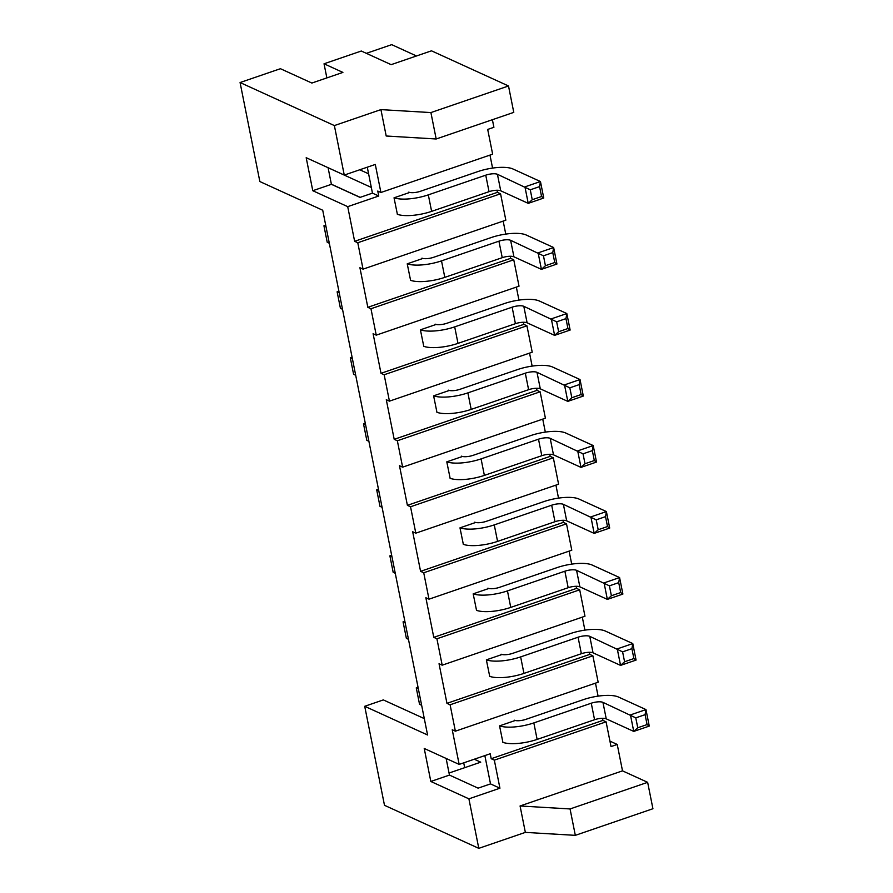 <?xml version="1.0" encoding="UTF-8"?>
<svg xmlns="http://www.w3.org/2000/svg" width="893" height="893" viewBox="0 0 893 893"><rect width="100%" height="100%" fill="white"/><g stroke="black" fill="none" stroke-linecap="round" stroke-linejoin="round"><path stroke-width="1.34" d="M240.072 82.536L334.373 125.578L380.931 109.616L430.906 112.574L508.508 85.974L431.498 50.823L391.145 64.653L361.285 51.024L324.036 63.794L342.901 72.411L311.858 83.049L280.424 68.705L240.072 82.536L259.852 181.547L322.719 210.246L427.58 734.995L364.712 706.296L384.492 805.307L478.793 848.35L468.903 798.844L430.828 781.464L424.231 748.468L459.158 764.408L452.238 729.76L455.374 731.188L598.165 682.23L592.885 655.819L450.105 704.789L455.374 731.188M474.272 759.229L480.724 762.175L449.681 772.813L448.922 772.467M324.036 63.794L326.86 77.903M464.684 767.667L463.724 762.845M364.712 706.296L383.331 699.911L424.298 718.608M508.508 85.974L513.776 112.373L436.186 138.984L386.2 136.015L380.931 109.616M371.332 187.452L328.088 167.717L331.403 184.326L360.046 197.398L372.459 193.145L378.755 196.013L347.712 206.651L312.784 190.711L306.187 157.704L344.263 175.084L375.294 164.446L380.909 192.497L492.646 154.176L487.701 129.429L493.907 127.297L492.389 119.707M312.784 190.711L331.403 184.326M372.459 193.145L367.28 167.192M380.909 192.497L377.761 191.057L378.755 196.013M334.373 125.578L344.263 175.084M450.105 704.789L446.958 703.349L439.043 663.745L442.191 665.185L584.971 616.226L579.702 589.815L436.911 638.785L442.191 665.185M436.911 638.785L433.775 637.345L425.861 597.741L428.997 599.181L571.788 550.211L566.508 523.811L423.728 572.77L428.997 599.181M423.728 572.77L420.581 571.341L412.666 531.737L415.814 533.166L558.594 484.207L553.325 457.808L410.534 506.766L415.814 533.166M410.534 506.766L407.398 505.338L399.484 465.733L402.62 467.162L545.411 418.203L540.131 391.804L397.352 440.762L402.62 467.162M397.352 440.762L394.204 439.323L386.289 399.718L389.437 401.158L532.217 352.199L526.937 325.789L384.157 374.759L389.437 401.158M384.157 374.759L381.01 373.319L373.095 333.714L376.243 335.154L519.023 286.184L513.754 259.785L370.963 308.744L376.243 335.154M370.963 308.744L367.827 307.315L359.912 267.71L363.049 269.15L505.84 220.18L500.56 193.781L357.78 242.74L363.049 269.15M357.78 242.74L354.633 241.311L347.712 206.651M446.132 758.458L449.447 775.079L478.09 788.151L490.514 783.898L484.854 755.601M430.906 112.574L436.186 138.984M609.93 741.123L617.23 744.449L611.024 746.581L606.079 721.834L494.331 760.144L499.935 788.206L490.514 783.898M575.326 835.346L570.058 808.946L520.072 805.977L525.352 832.388L575.326 835.346L652.928 808.734L647.648 782.335L622.51 770.86L617.23 744.449M459.158 764.408L490.201 753.759L491.195 758.715L494.331 760.144M430.828 781.464L449.447 775.079M499.935 788.206L468.903 798.844M491.195 758.715L602.931 720.394L606.079 721.834M595.486 683.145L598.087 696.138M602.518 718.307L602.931 720.394M515.071 720.551L499.555 725.875L502.904 742.351M570.058 808.946L647.648 782.335M520.072 805.977L622.51 770.86M525.352 832.388L478.793 848.35M582.303 617.141L584.893 630.134M589.324 652.303L589.748 654.39L592.885 655.819M446.958 703.349L589.748 654.39M501.888 654.547L486.361 659.86L489.71 676.347M569.109 551.126L571.71 564.119M576.141 586.299L576.554 588.387L579.702 589.815M433.775 637.345L576.554 588.387M488.694 588.532L473.178 593.856L476.527 610.343M555.926 485.122L558.516 498.115M562.947 520.284L563.371 522.383L566.508 523.811M420.581 571.341L563.371 522.383M475.5 522.528L459.984 527.852L463.333 544.339M542.732 419.118L545.333 432.112M549.764 454.28L550.177 456.368L553.325 457.808M407.398 505.338L550.177 456.368M462.317 456.524L446.79 461.848L450.139 478.335M529.549 353.115L532.139 366.108M536.57 388.276L536.983 390.364L540.131 391.804M394.204 439.323L536.983 390.364M449.123 390.52L433.607 395.845L436.956 412.32M516.355 287.111L518.956 300.104M523.376 322.273L523.8 324.36L526.937 325.789M381.01 373.319L523.8 324.36M435.94 324.516L420.413 329.83L423.762 346.317M503.161 221.096L505.762 234.089M510.193 256.258L510.606 258.356L513.754 259.785M367.827 307.315L510.606 258.356M422.746 258.501L407.23 263.826L410.579 280.313M354.633 241.311L497.423 192.341L500.56 193.781M489.978 155.092L492.568 168.085M496.999 190.254L497.423 192.341M409.563 192.497L394.036 197.822L397.385 214.309M366.353 53.346L391.703 44.65L416.484 55.969M532.25 199.708L530.275 189.807L539.584 186.615L541.56 196.516L532.25 199.708L528.232 203.358L543.748 198.034L540.455 181.536L524.939 186.86L528.232 203.358L500.727 190.801A8.852 2.757 168.7 0 0 489.04 191.671L431.62 211.362A26.556 8.26 -11.3 0 1 397.329 214.287M541.56 196.516L543.748 198.034M530.275 189.807L497.434 174.302L500.727 190.801M539.584 186.615L540.455 181.536L512.95 168.978A26.556 8.26 168.7 0 0 477.889 171.579L420.458 191.269A8.852 2.757 -11.3 0 1 408.771 192.14M331.381 184.215L360.169 197.353M359.767 169.77L368.597 173.8M394.092 197.799A26.556 8.26 -11.3 0 0 428.316 194.864L485.747 175.173A8.852 2.757 168.7 0 1 497.434 174.302M545.433 265.712L543.457 255.811L552.767 252.619L554.754 262.52L545.433 265.712L541.426 269.362L556.942 264.038L553.649 247.54L538.122 252.864L541.426 269.362L513.921 256.804A8.852 2.757 168.7 0 0 502.234 257.675L444.803 277.366A26.556 8.26 -11.3 0 1 410.512 280.29M554.754 262.52L556.942 264.038M543.457 255.811L510.617 240.306L513.921 256.804M552.767 252.619L553.649 247.54L526.144 234.982A26.556 8.26 168.7 0 0 491.072 237.594L433.652 257.284A8.852 2.757 -11.3 0 1 421.965 258.144M325.711 225.203L323.936 225.806L327.229 242.304L329.316 243.264M323.936 225.806L326.023 226.755M407.275 263.815A26.556 8.26 -11.3 0 0 441.51 260.868L498.93 241.177A8.852 2.757 168.7 0 1 510.617 240.306M558.627 331.727L556.652 321.826L565.961 318.622L567.937 328.524L558.627 331.727L554.609 335.366L570.136 330.053L566.832 313.543L551.316 318.868L554.609 335.366L527.104 322.82A8.852 2.757 168.7 0 0 515.417 323.679L457.997 343.37A26.556 8.26 -11.3 0 1 423.706 346.294M567.937 328.524L570.136 330.053M556.652 321.826L523.811 306.31L527.104 322.82M565.961 318.622L566.832 313.543L539.327 300.997A26.556 8.26 168.7 0 0 504.266 303.598L446.835 323.288A8.852 2.757 -11.3 0 1 435.148 324.148M338.894 291.207L337.119 291.81L340.423 308.319L342.51 309.268M337.119 291.81L339.206 292.77M420.469 329.818A26.556 8.26 -11.3 0 0 454.693 326.871L512.124 307.181A8.852 2.757 168.7 0 1 523.811 306.31M571.821 397.731L569.834 387.83L579.155 384.637L581.131 394.539L571.821 397.731L567.803 401.381L583.319 396.057L580.026 379.547L564.499 384.872L567.803 401.381L540.298 388.823A8.852 2.757 168.7 0 0 528.611 389.694L471.18 409.385A26.556 8.26 -11.3 0 1 436.9 412.298M581.131 394.539L583.319 396.057M569.834 387.83L536.994 372.325L540.298 388.823M579.155 384.637L580.026 379.547L552.521 367.001A26.556 8.26 168.7 0 0 517.449 369.602L460.029 389.292A8.852 2.757 -11.3 0 1 448.342 390.163M352.088 357.211L350.313 357.825L353.606 374.323L355.693 375.272M350.313 357.825L352.4 358.774M433.663 395.822A26.556 8.26 -11.3 0 0 467.887 392.875L525.307 373.185A8.852 2.757 168.7 0 1 536.994 372.325M585.004 463.735L583.029 453.834L592.338 450.641L594.314 460.542L585.004 463.735L580.986 467.385L596.513 462.061L593.209 445.562L577.693 450.876L580.986 467.385L553.481 454.827A8.852 2.757 168.7 0 0 541.794 455.698L484.374 475.389A26.556 8.26 -11.3 0 1 450.083 478.313M594.314 460.542L596.513 462.061M583.029 453.834L550.188 438.329L553.481 454.827M592.338 450.641L593.209 445.562L565.704 433.005A26.556 8.26 168.7 0 0 530.643 435.605L473.223 455.296A8.852 2.757 -11.3 0 1 461.525 456.167M365.27 423.215L363.496 423.829L366.8 440.327L368.887 441.276M363.496 423.829L365.583 424.778M446.846 461.826A26.556 8.26 -11.3 0 0 481.081 458.89L538.501 439.189A8.852 2.757 168.7 0 1 550.188 438.329M598.198 529.739L596.211 519.838L605.532 516.645L607.508 526.546L598.198 529.739L594.18 533.389L609.696 528.064L606.403 511.566L590.887 516.891L594.18 533.389L566.675 520.831A8.852 2.757 168.7 0 0 554.988 521.702L497.568 541.392A26.556 8.26 -11.3 0 1 463.277 544.317M607.508 526.546L609.696 528.064M596.211 519.838L563.383 504.333L566.675 520.831M605.532 516.645L606.403 511.566L578.898 499.008A26.556 8.26 168.7 0 0 543.837 501.609L486.406 521.3A8.852 2.757 -11.3 0 1 474.719 522.171M378.465 489.219L376.69 489.833L379.983 506.331L382.07 507.291M376.69 489.833L378.777 490.782M460.04 527.83A26.556 8.26 -11.3 0 0 494.264 524.894L551.684 505.204A8.852 2.757 168.7 0 1 563.383 504.333M611.381 595.743L609.406 585.841L618.715 582.649L620.691 592.55L611.381 595.743L607.363 599.393L622.89 594.068L619.586 577.57L604.07 582.895L607.363 599.393L579.87 586.846A8.852 2.757 168.7 0 0 568.171 587.706L510.751 607.396A26.556 8.26 -11.3 0 1 476.46 610.321M620.691 592.55L622.89 594.068M609.406 585.841L576.565 570.337L579.87 586.846M618.715 582.649L619.586 577.57L592.092 565.012A26.556 8.26 168.7 0 0 557.02 567.624L499.6 587.315A8.852 2.757 -11.3 0 1 487.913 588.174M391.659 555.234L389.884 555.837L393.177 572.335L395.264 573.295M389.884 555.837L391.971 556.797M473.223 593.845A26.556 8.26 -11.3 0 0 507.458 590.898L564.878 571.207A8.852 2.757 168.7 0 1 576.565 570.337M624.575 661.758L622.6 651.857L631.909 648.664L633.885 658.565L624.575 661.758L620.557 665.397L636.073 660.083L632.78 643.574L617.264 648.898L620.557 665.397L593.052 652.85A8.852 2.757 168.7 0 0 581.365 653.709L523.945 673.4A26.556 8.26 -11.3 0 1 489.654 676.325M633.885 658.565L636.073 660.083M622.6 651.857L589.76 636.341L593.052 652.85M631.909 648.664L632.78 643.574L605.275 631.027A26.556 8.26 168.7 0 0 570.214 633.628L512.783 653.319A8.852 2.757 -11.3 0 1 501.096 654.189M404.842 621.238L403.067 621.841L406.371 638.35L408.458 639.299M403.067 621.841L405.154 622.801M486.417 659.849A26.556 8.26 -11.3 0 0 520.641 656.902L578.072 637.211A8.852 2.757 168.7 0 1 589.76 636.341M637.758 727.762L635.783 717.86L645.092 714.668L647.079 724.569L637.758 727.762L633.751 731.412L649.267 726.087L645.974 709.589L630.447 714.902L633.751 731.412L606.247 718.854A8.852 2.757 168.7 0 0 594.559 719.725L537.128 739.415A26.556 8.26 -11.3 0 1 502.837 742.329M647.079 724.569L649.267 726.087M635.783 717.86L602.942 702.356L606.247 718.854M645.092 714.668L645.974 709.589L618.469 697.031A26.556 8.26 168.7 0 0 583.397 699.632L525.977 719.323A8.852 2.757 -11.3 0 1 514.29 720.193M418.036 687.242L416.261 687.856L419.554 704.354L421.641 705.303M416.261 687.856L418.348 688.804M499.6 725.853A26.556 8.26 -11.3 0 0 533.835 722.906L591.255 703.215A8.852 2.757 168.7 0 1 602.942 702.356M485.747 175.173L489.04 191.671M428.316 194.864L431.62 211.362M498.93 241.177L502.234 257.675M441.51 260.868L444.803 277.366M512.124 307.181L515.417 323.679M454.693 326.871L457.997 343.37M525.307 373.185L528.611 389.694M467.887 392.875L471.18 409.385M538.501 439.189L541.794 455.698M481.081 458.89L484.374 475.389M551.684 505.204L554.988 521.702M494.264 524.894L497.568 541.392M564.878 571.207L568.171 587.706M507.458 590.898L510.751 607.396M578.072 637.211L581.365 653.709M520.641 656.902L523.945 673.4M591.255 703.215L594.559 719.725M533.835 722.906L537.128 739.415"/></g></svg>
